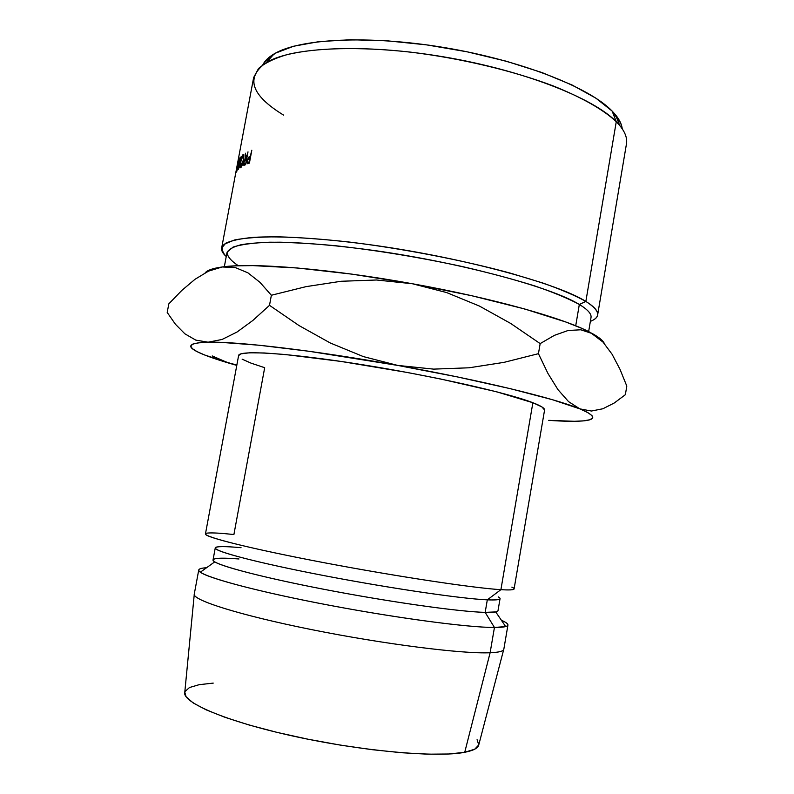 <?xml version="1.0" encoding="UTF-8"?>
<svg xmlns="http://www.w3.org/2000/svg" width="794" height="794" viewBox="0 0 794 794"><rect width="100%" height="100%" fill="white"/><g stroke="black" fill="none" stroke-linecap="round" stroke-linejoin="round"><path stroke-width="1.19" d="M597.624 314.98C597.138 317.54 594.726 319.674 590.379 321.372C601.435 317.104 599.936 310.454 585.853 301.422C594.388 306.722 598.309 311.238 597.624 314.98L626.456 143.942C627.627 137.253 624.243 129.829 616.273 121.69L619.697 125.432L615.459 114.753L612.124 111.061L616.273 121.69L585.853 301.422L579.332 304.469L575.71 325.808L579.332 304.469C551.899 287.428 462.237 263.042 375.225 250.646C338.304 245.584 306.524 242.766 279.865 242.19C263.816 242.23 250.884 243.073 241.078 244.731C233.148 246.795 228.444 249.455 226.955 252.73L224.335 266.715M262.834 64.79L264.531 62.031L275.339 53.208L293.611 46.241L318.999 41.625L350.64 39.73L387.164 40.802L426.725 44.891L467.17 51.818L506.254 61.207L541.845 72.502L572.146 85.037L595.828 98.119L612.124 111.061L620.769 123.278L622.238 128.807C621.752 124.39 619.499 119.715 615.459 114.753M588.642 331.604L591.014 317.58C591.679 313.967 587.778 309.6 579.332 304.469L585.853 301.422L616.273 121.69C603.738 109.909 582.23 97.543 553.14 85.901C512.745 70.626 460.52 58.19 409.992 52.067C359.821 46.568 315.675 47.759 287.279 54.548C274.387 58.359 264.799 63.014 258.526 68.512L253.653 77.534L235.411 174.72M511.852 587.113C517.023 589.535 513.371 590.389 500.905 589.674C509.559 590.2 513.956 589.942 514.095 588.91L544.575 410.041C544.892 408.315 540.992 405.883 532.873 402.727L500.905 589.674C472.142 588.036 384.584 574.588 309.531 559.899C234.339 545.22 194.093 533.935 208.177 533.022C212.643 532.675 221.218 533.181 233.902 534.531L264.68 367.701L251.033 363.136L242.14 359.176M505.669 626.575C509.698 625.364 508.269 623.25 501.381 620.253C505.897 622.218 508.081 623.826 507.942 625.067C507.694 626.655 503.198 627.459 494.444 627.468L485.174 612.373L494.444 627.468L505.669 626.575L495.724 611.916L485.174 612.373L487.318 599.837L485.174 612.373C493.521 612.571 497.798 612.005 497.997 610.685L500.051 598.656C499.883 599.798 495.635 600.195 487.318 599.837L500.905 589.674L487.318 599.837C499.069 600.304 502.701 599.321 498.225 596.88M503.843 649.065C503.783 651.13 499.208 652.36 490.116 652.747L494.444 627.468L490.116 652.747C498.95 652.38 503.515 651.209 503.823 649.234L507.942 625.067M198.748 569.993C199.046 568.782 201.646 568.028 206.559 567.74C199.066 568.176 196.991 569.655 200.346 572.196C208.723 578.548 261.792 592.503 330.522 605.475C399.203 618.457 468.698 627.558 494.444 627.468C467.12 627.607 389.328 617.077 317.223 602.924C245.018 588.771 196.902 574.806 198.748 569.993L194.262 594.101C192.198 600.105 240.145 615.32 312.399 629.771C384.544 644.252 462.565 654.038 490.116 652.747C462.445 654.048 383.77 644.152 311.397 629.573C238.905 615.013 191.423 599.807 194.312 593.922L184.794 692.16L186.094 696.765L193.18 702.948L206.291 709.915L225.159 717.379L249.147 725.021L277.265 732.435L308.161 739.244L340.279 745.09L371.929 749.655L401.486 752.722L427.509 754.181L448.848 754.002L464.728 752.285L490.116 652.747L464.728 752.285C473.71 750.538 478.415 747.948 478.851 744.534L503.684 649.641M548.733 420.354L574.479 421.296L583.54 420.86L589.664 419.788L592.572 418.051L592.026 415.649L587.828 412.572L579.838 408.86L568.583 401.655L557.993 389.685L547.949 373.438L538.441 353.677L504.001 362.362L469.085 367.791L433.613 369.121L397.754 365.429L457.503 376.942L510.651 388.752L552.406 399.7L579.838 408.86C596.155 415.798 596.999 419.837 582.379 420.969C574.499 421.564 563.283 421.366 548.733 420.354L548.733 420.354M212.226 355.94L228.354 362.957L236.781 365.399L204.812 355.057L197.021 351.603L192.257 348.566L190.778 346.035L192.823 344.08L198.56 342.78L221.407 342.393L258.963 345.211L308.995 351.266L397.754 365.429C480.509 380.197 554.639 398.3 579.838 408.86L568.583 401.655L557.993 389.685L547.949 373.438L538.441 353.677L504.001 362.362L469.085 367.791L433.613 369.121L397.754 365.429L363.354 356.595L330.344 343.018L299.03 325.57L269.503 305.333L252.879 320.439L237.059 332.011L222.082 339.465L208.078 342.204C237.386 341.39 315.069 350.511 397.754 365.429L363.354 356.595L330.344 343.018L299.03 325.57L269.503 305.333L271.369 295.249L306.087 286.634L341.112 281.274L376.555 280.004L412.304 283.726L471.715 295.715L524.407 308.896L565.626 321.937L580.96 328.021L592.523 333.659L600.244 338.75L604.373 343.594C603.162 340.735 599.212 337.42 592.523 333.659L603.013 342.085L612.065 354.213L619.945 369.21L626.803 386.083L625.374 394.678L614.328 402.955L602.894 408.761L591.371 411.034L579.838 408.86L591.371 411.034L602.894 408.761L614.328 402.955L625.374 394.678L626.803 386.083L619.945 369.21L612.065 354.213L603.013 342.085L590.339 332.478C564.246 318.325 492.359 298.038 412.304 283.726C330.205 268.799 252.482 262.546 222.449 266.943L235.709 265.851L252.909 265.613L297.323 267.985L352.139 274.168L412.304 283.726L446.556 292.539L479.417 306.057L510.651 323.426L540.168 343.603L554.43 335.336L568.097 330.493L580.801 329.788L592.523 333.659L580.801 329.788M544.585 409.992L541.855 406.885L532.873 402.727L496.538 391.779L440.025 378.867L407.253 372.465L341.023 361.429L285.125 354.511L264.412 352.983L249.604 352.784L241.019 353.836L238.607 355.573M184.794 692.16C181.657 702.323 226.131 721.478 294.376 736.366C362.511 751.293 437.355 757.804 464.728 752.285L474.733 749.189L478.782 744.921L477.075 739.72M213.229 683.108L199.105 684.696L189.478 687.525L184.972 691.574M217.596 546.897C205.09 548.416 242.696 559.542 311.466 573.159C380.078 586.786 460.183 598.765 487.318 599.837C461.79 598.795 390.43 588.374 324.438 575.69C258.338 563.006 213.814 551.304 215.263 547.929L213.04 559.919C211.492 563.839 255.936 576.116 322.056 588.94C388.067 601.773 459.537 611.856 485.174 612.373C461.116 611.856 397.586 603.152 334.889 591.381C272.134 579.63 223.104 567.293 214.747 561.864C209.745 558.271 217.824 557.309 238.974 558.976M215.263 547.929C216.077 546.262 224.672 546.193 241.048 547.701M205.448 533.935C203.939 536.992 252.303 549.091 324.448 562.767C396.494 576.454 473.919 588.096 500.905 589.674L532.873 402.727C507.565 392.782 431.867 375.701 360.129 364.347C288.301 352.943 238.716 349.956 238.617 355.533L205.448 533.935M228.335 362.957L228.364 362.967C215.7 359.196 206.033 355.791 199.354 352.744C185.478 346.382 188.386 342.869 208.078 342.204L195.741 340.1L184.873 333.808L175.414 324.24L167.197 312.429L168.834 303.834L181.796 290.445L195.026 279.28L208.524 271.131L222.191 266.983C213.04 268.243 207.373 270.178 205.199 272.789L212.445 268.938L222.191 266.983L235.302 267.568L247.907 272.828L259.926 282.297L271.369 295.249L306.087 286.634L341.112 281.274L376.555 280.004L412.304 283.726L446.556 292.539M228.354 362.957L236.87 364.903M479.417 306.057L510.651 323.426L540.168 343.603L538.441 353.677L540.168 343.603L554.43 335.336L568.097 330.493M184.873 333.808L175.414 324.24L167.197 312.429L168.834 303.834L181.796 290.445L195.026 279.28L208.524 271.131L222.191 266.983L235.302 267.568L247.907 272.828L259.926 282.297L271.369 295.249L269.503 305.333L252.879 320.439L237.059 332.011L222.082 339.465L208.078 342.204L195.741 340.1M226.25 256.512C222.757 253.415 221.218 250.576 221.655 248.016L225.754 243.202C231.55 240.522 240.701 238.577 253.217 237.386C280.917 235.669 324.766 238.399 375.155 245.435C465.314 258.239 557.934 283.666 585.853 301.422C575.521 295.666 561.199 289.532 542.888 283.041L510.741 273.245C462.902 260.184 402.528 248.502 348.626 241.962C322.473 239.143 299.07 237.426 278.446 236.82C259.886 236.85 245.257 237.902 234.567 239.967L224.255 244.205C221.179 247.758 221.834 251.857 226.25 256.512M239.927 157.788L239.063 165.896L241.217 156.378L238.528 169.281L239.53 160.001L236.82 171.325L238.954 159.187L237.565 167.693L239.967 157.738L239.222 165.936L241.217 156.378L238.528 169.281L239.53 160.001L236.82 171.325L238.954 159.187L237.674 167.723L239.927 157.788M236.314 172.169L238.657 159.723L236.314 172.169M245.604 164.676L243.897 165.36L243.55 164.507L244.135 160.914L245.763 158.324L245.445 153.222L246.517 157.946L248.006 151.853L245.604 164.676L248.006 151.853L246.845 158.036L246.219 158.095L245.445 153.222L245.763 158.324L243.738 162.532L243.718 165.212L245.604 164.676M240.195 163.633L241.723 157.252L243.49 154.314L243.917 158.552L242.289 164.953L240.175 167.742L240.195 163.633M235.629 173.529L237.446 163.882M249.405 163.127L247.4 163.713L247.142 160.825L248.661 157.172L250.259 156.339L251.827 150.205L249.405 163.127L251.827 150.205L250.656 156.448L248.661 157.172L247.142 160.825L247.212 163.564L249.405 163.127M238.339 265.742C230.826 260.74 227.084 256.214 227.094 252.164L233.039 247.103C241.019 244.453 253.286 242.825 269.861 242.2C288.778 242.23 310.98 243.44 336.448 245.822C377.478 250.408 419.391 257.306 462.217 266.526C489.183 272.799 513.321 279.25 534.64 285.89C553.746 292.46 568.643 298.653 579.332 304.469M283.607 115.13C250.914 95.091 245.167 77.544 266.377 62.498C292.043 47.054 364.128 43.442 443.27 56.791C522.422 70.08 593.128 97.821 616.273 121.69L612.124 111.061C589.545 87.509 521.35 60.483 445.126 47.7C368.912 34.857 299.229 38.618 274.049 53.942C268.551 57.198 264.809 60.81 262.834 64.78M250.428 157.678L248.661 157.172L250.428 157.678M250.616 156.676L249.912 156.468L250.616 156.676M247.549 160.646L249.167 157.966L250.408 157.778L249.604 162.075L250.021 157.659L248.294 158.631L247.549 160.646L247.599 162.294L249.207 161.966L247.559 162.224L247.549 160.646M249.495 162.641L248.323 162.304L249.495 162.641M237.456 163.911L235.639 173.509M235.371 174.918L237.674 162.681M240.423 162.313L240.106 167.643L240.701 167.742C241.803 166.651 242.795 164.03 243.698 159.872L243.847 154.542L243.182 154.433C242.15 155.555 241.227 158.175 240.423 162.313M243.837 154.612L243.182 154.433L243.837 154.612M243.381 160.07L240.453 166.333L240.661 162.105L242.944 155.723L243.49 155.823L243.381 160.07L243.401 155.723L242.16 156.904L240.661 162.105L240.513 166.422L241.535 166.611L240.939 166.452L243.381 160.07M246.745 158.602L245.763 158.324L246.745 158.602M246.805 158.264L246.219 158.095L246.805 158.264M244.076 162.343L245.525 159.624L246.597 159.356L245.803 163.624L246.269 159.266L244.76 160.319L244.076 162.343L244.076 163.961L245.475 163.534L244.086 163.971L244.076 162.343M245.693 164.189L244.701 163.911L245.693 164.189M200.346 572.196L214.747 561.864M221.655 248.016L235.451 174.472M237.406 164.07L235.719 173.072M266.377 62.498L274.049 53.942M247.718 163.703L247.212 163.564M247.946 162.403L249.465 162.839M240.125 167.653L240.642 167.782M244.076 155.971L243.46 155.813M241.535 166.611L240.929 166.462M244.363 164.04L245.654 164.388"/></g></svg>
